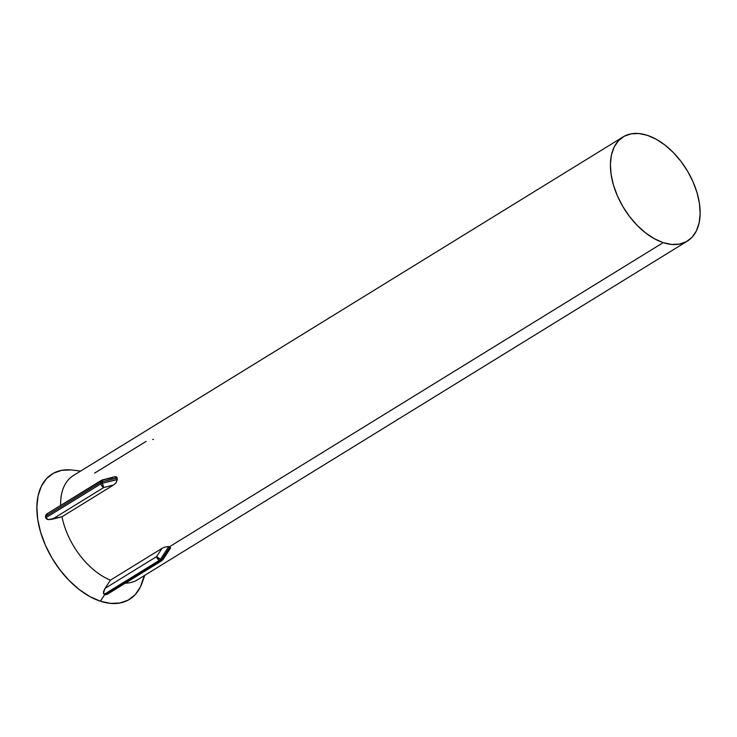 <?xml version="1.0" encoding="UTF-8"?>
<svg xmlns="http://www.w3.org/2000/svg" width="737" height="737" viewBox="0 0 737 737"><rect width="100%" height="100%" fill="white"/><g stroke="black" fill="none" stroke-linecap="round" stroke-linejoin="round"><path stroke-width="1.11" d="M107.003 594.446L104.737 594.566L100.379 601.217A73.663 44.331 58.4 0 0 142.057 583.013A73.663 44.331 58.4 0 1 100.379 601.217L104.737 594.566L103.346 593.239L105.069 588.356L110.421 580.166L161.965 548.411L164.941 547.029L168.561 546.587A61.208 36.841 58.4 0 0 169.326 546.845A61.208 36.841 58.4 0 0 170.09 547.084L170.56 547.84L170.072 548.706L170.09 547.084L168.561 546.587A61.208 36.841 58.4 0 0 169.326 546.845L663.199 242.63L169.326 546.845A61.208 36.841 58.4 0 0 170.09 547.084L168.727 546.651L160.491 559.236L161.689 559.623L169.925 547.038L161.689 559.623L160.491 559.236L168.727 546.651L164.941 547.029L161.965 548.411L156.594 556.619L105.069 588.356L110.421 580.166A61.208 36.841 -121.6 0 1 61.982 516.757A61.208 36.841 58.4 0 0 110.421 580.166L161.965 548.411L156.594 556.619L105.069 588.356L103.521 591.627L104.129 594.372L105.327 594.768L160.62 560.71L159.422 560.313L104.129 594.372L159.422 560.313A3.317 1.999 -121.6 0 1 156.594 556.619A3.317 0.958 33.2 0 0 160.491 559.236L156.594 556.619A3.317 1.999 58.4 0 0 159.422 560.313A3.317 2.156 -71.8 0 0 160.491 559.236A3.317 2.156 108.2 0 1 159.422 560.313L160.62 560.71L105.327 594.768L107.316 594.271L104.737 594.566L100.379 601.217L89.831 596.565L79.31 589.609L69.241 580.618L60.001 569.941L51.94 557.983L45.381 545.205L40.572 532.096L37.688 519.17L36.85 506.909L38.084 495.789L41.355 486.245L46.514 478.635L53.386 473.265L61.696 470.317L71.13 469.93L61.696 470.317L53.386 473.265L46.514 478.635L41.355 486.245L38.084 495.789L36.85 506.909L37.688 519.17L40.572 532.096L45.381 545.205L51.94 557.983L60.001 569.941L69.241 580.618L79.31 589.609L89.831 596.565L100.379 601.217L104.737 594.566L103.346 593.239L105.069 588.356L110.421 580.166L161.965 548.411L164.941 547.029L168.561 546.587A61.208 36.841 58.4 0 0 169.326 546.845A61.208 36.841 58.4 0 0 170.09 547.084L170.56 547.84L170.072 548.706L170.09 547.084L168.561 546.587A61.208 36.841 58.4 0 0 169.326 546.845L663.199 242.63A61.208 36.841 -121.6 0 1 615.616 191.491A61.208 36.841 -121.6 0 1 623.18 136.861A61.208 36.841 -121.6 0 1 647.353 135.332A61.208 36.841 -121.6 0 1 694.936 186.47A61.208 36.841 -121.6 0 1 687.381 241.091A61.208 36.841 -121.6 0 1 663.199 242.63L654.428 238.76L645.695 232.984L637.321 225.513L629.647 216.632L622.949 206.701L617.495 196.079L613.497 185.19L611.102 174.448L610.402 164.259L611.434 155.019L614.142 147.087L618.435 140.767L624.147 136.299L631.056 133.858L638.887 133.526L647.353 135.332L656.123 139.201L664.866 144.977L673.231 152.448L680.914 161.32L687.612 171.26L693.056 181.882L697.055 192.772L699.45 203.513L700.15 213.702L699.118 222.933L696.41 230.865L692.117 237.194L686.405 241.662L679.505 244.104L671.665 244.435L663.199 242.63L169.326 546.845A61.208 36.841 58.4 0 0 170.09 547.084L168.727 546.651L160.491 559.236L161.689 559.623A3.317 2.156 108.2 0 1 160.62 560.71A3.317 2.156 -71.8 0 0 161.689 559.623A3.317 0.958 33.2 0 0 162.969 559.623L161.928 560.627A3.317 1.999 -121.6 0 1 160.62 560.71A3.317 1.999 58.4 0 0 161.928 560.627L161.928 560.627A3.317 1.999 -121.6 0 1 160.62 560.71L159.422 560.313L104.129 594.372L105.327 594.768L160.62 560.71L105.327 594.768L107.003 594.446M137.626 579.733A61.208 36.841 -121.6 0 1 125.29 583.197A61.208 36.841 58.4 0 0 137.616 579.743A61.208 36.841 -121.6 0 1 125.29 583.197A61.208 36.841 58.4 0 0 137.616 579.743L687.381 241.091A61.208 36.841 -121.6 0 1 663.199 242.63A61.208 36.841 -121.6 0 1 615.616 191.491A61.208 36.841 -121.6 0 1 623.18 136.861A61.208 36.841 -121.6 0 1 647.353 135.332A61.208 36.841 -121.6 0 1 694.936 186.47A61.208 36.841 -121.6 0 1 687.381 241.091L137.616 579.743M117.229 478.663L117.1 477.733A61.208 36.841 58.4 0 0 117.229 478.663A61.208 36.841 58.4 0 0 117.367 479.594L115.958 482.91L113.516 485.01L61.982 516.757L52.263 519.253L48.504 519.622L46.744 519.17L45.676 517.871L46.09 514.721L47.592 513.468L45.454 516.416L100.748 482.357L45.454 516.416L46.09 514.721L47.592 513.468L45.454 516.416L100.748 482.357A3.317 1.999 -121.6 0 1 101.402 480.321A3.317 1.999 58.4 0 0 100.748 482.357A3.317 1.538 -8.4 0 1 102.194 481.768L102.415 483.223L117.34 479.391L117.229 478.663A61.208 36.841 58.4 0 0 117.367 479.594L117.119 477.935L102.194 481.768L117.1 477.733A61.208 36.841 58.4 0 0 117.229 478.663L117.1 477.733L115.036 476.692L116.253 476.765L117.1 477.733A61.208 36.841 58.4 0 0 117.229 478.663A61.208 36.841 58.4 0 0 117.367 479.594L102.415 483.223L102.176 480.119L112.439 477.742L102.176 480.119L102.719 480.238L102.176 480.119L102.194 481.768A3.317 1.538 171.6 0 0 100.748 482.357L100.96 483.813L100.748 482.357L45.454 516.416L45.676 517.871L100.96 483.813L45.676 517.871L48.504 519.622L61.982 516.757L113.516 485.01L103.788 487.516L52.263 519.253L103.788 487.516A3.317 1.999 -121.6 0 1 100.96 483.813A3.317 1.538 -8.4 0 1 102.415 483.223A3.317 1.538 171.6 0 0 100.96 483.813A3.317 1.999 58.4 0 0 103.788 487.516L102.415 483.223A3.317 0.654 75.6 0 0 103.788 487.516L113.516 485.01L115.958 482.91L117.367 479.594L115.958 482.91L113.516 485.01L61.982 516.757A61.208 36.841 58.4 0 0 110.421 580.166A61.208 36.841 -121.6 0 1 61.982 516.757L48.504 519.622L46.744 519.17L45.676 517.871L100.96 483.813L100.748 482.357A3.317 1.999 -121.6 0 1 101.402 480.321A3.317 1.999 58.4 0 0 100.748 482.357A3.317 1.538 -8.4 0 1 102.194 481.768L102.415 483.223L117.34 479.391L117.229 478.663A61.208 36.841 58.4 0 0 117.367 479.594L117.119 477.935L102.194 481.768L117.1 477.733A61.208 36.841 58.4 0 0 117.229 478.663M114.447 476.821L116.253 476.765L117.1 477.733L114.447 476.821M73.414 475.512A61.208 36.841 58.4 0 0 60.655 505.416A61.208 36.841 -121.6 0 1 73.414 475.503A61.208 36.841 58.4 0 0 60.655 505.416A61.208 36.841 -121.6 0 1 73.414 475.503L623.18 136.861L73.414 475.512M72.484 470.077A73.663 44.331 58.4 0 0 38.683 524.698A73.663 44.331 58.4 0 0 100.379 601.217L110.568 603.391L100.379 601.217A73.663 44.331 58.4 0 1 38.683 524.698A73.663 44.331 58.4 0 1 72.484 470.077L80.591 471.09L72.484 470.077M143.614 577.522L140.352 587.067L135.184 594.676L128.312 600.056L120.002 602.995L110.568 603.391L120.002 602.995L128.312 600.056L135.184 594.676L140.352 587.067L143.614 577.522M167.953 550.382L162.582 558.591L167.953 550.382M94.612 473.117L146.156 441.371L94.612 473.117M153.48 439.556A61.208 36.841 58.4 0 0 152.716 439.307L152.716 439.307A61.208 36.841 58.4 0 1 153.48 439.556M162.941 559.65L161.689 559.623L169.925 547.038L161.689 559.623L160.491 559.236L168.727 546.651L164.941 547.029L161.965 548.411L156.594 556.619L105.069 588.356L110.421 580.166L161.965 548.411L156.594 556.619L105.069 588.356L103.521 591.627L104.129 594.372L159.422 560.313A3.317 1.999 -121.6 0 1 156.594 556.619A3.317 0.958 33.2 0 0 160.491 559.236L156.594 556.619A3.317 1.999 58.4 0 0 159.422 560.313A3.317 2.156 -71.8 0 0 160.491 559.236A3.317 2.156 108.2 0 1 159.422 560.313L160.62 560.71A3.317 2.156 -71.8 0 0 161.689 559.623A3.317 2.156 108.2 0 1 160.62 560.71A3.317 1.999 58.4 0 0 161.928 560.627L107.316 594.271L162.969 559.623A3.317 0.958 33.2 0 1 161.689 559.623L162.941 559.65M47.647 513.431L102.314 479.934A3.317 0.654 75.6 0 0 102.194 481.768A3.317 1.538 171.6 0 0 100.748 482.357L100.96 483.813L45.676 517.871L48.504 519.622L61.982 516.757L113.516 485.01L103.788 487.516L52.263 519.253L103.788 487.516A3.317 1.999 -121.6 0 1 100.96 483.813A3.317 1.538 -8.4 0 1 102.415 483.223L102.194 481.768A3.317 0.654 75.6 0 1 102.323 479.934L114.576 476.784L101.402 480.321L47.647 513.431M647.353 135.332L656.123 139.201L664.866 144.977L673.231 152.448L680.914 161.32L687.612 171.26L693.056 181.882L697.055 192.772L699.45 203.513L700.15 213.702L699.118 222.933L696.41 230.865L692.117 237.194L686.405 241.662L679.505 244.104L671.665 244.435L663.199 242.63L654.428 238.76L645.695 232.984L637.321 225.513L629.647 216.632L622.949 206.701L617.495 196.079L613.497 185.19L611.102 174.448L610.402 164.259L611.434 155.019L614.142 147.087L618.435 140.767L624.147 136.299L631.056 133.858L638.887 133.526L647.353 135.332M102.996 485.683L102.415 483.223A3.317 1.538 171.6 0 0 100.96 483.813A3.317 1.999 58.4 0 0 103.788 487.516L102.996 485.683M115.958 482.91L117.34 479.391L102.415 483.223A3.317 0.654 75.6 0 0 103.788 487.516L113.516 485.01L115.958 482.91M144.793 575.321L142.057 583.013L144.793 575.321M170.321 548.374L162.969 559.623L170.321 548.374"/></g></svg>

